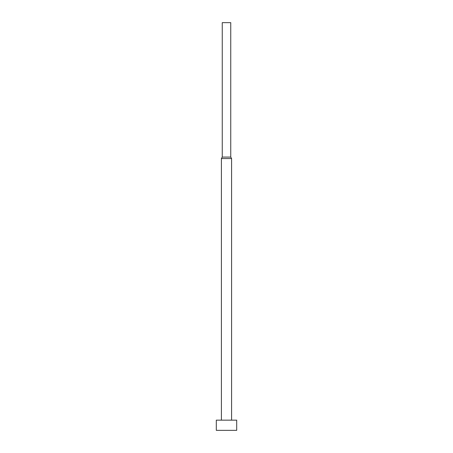 <?xml version="1.0" encoding="UTF-8"?>
<svg xmlns="http://www.w3.org/2000/svg" width="453" height="453" viewBox="0 0 453 453"><rect width="100%" height="100%" fill="white"/><g stroke="black" fill="none" stroke-linecap="round" stroke-linejoin="round"><path stroke-width="0.68" d="M236.693 420.158L216.308 420.158L216.308 430.35L236.693 430.35L236.693 420.158M230.747 157.078L222.253 157.078L222.253 22.65L230.747 22.65L230.747 157.078L231.596 158.55L221.404 158.55L221.404 420.158M231.596 158.55L231.596 420.158M222.253 157.078L221.404 158.55"/></g></svg>
